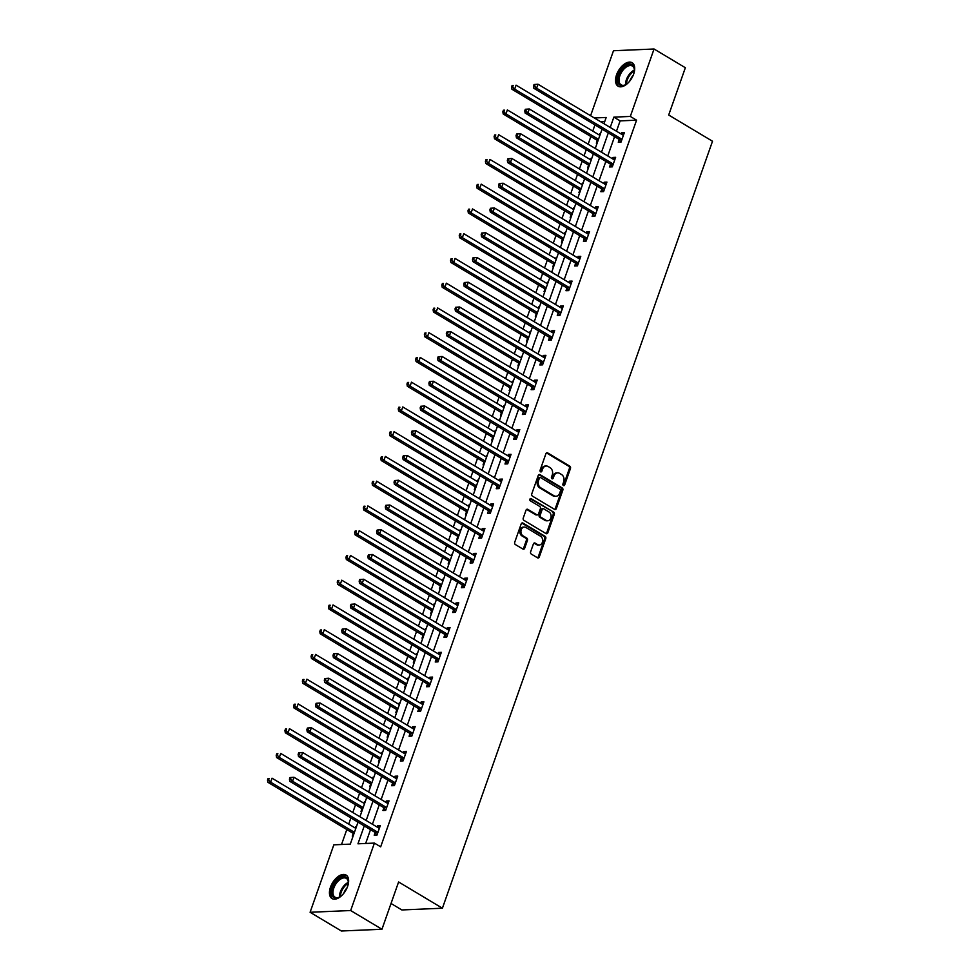 <?xml version="1.0" encoding="UTF-8"?>
<svg xmlns="http://www.w3.org/2000/svg" width="980" height="980" viewBox="0 0 980 980"><rect width="100%" height="100%" fill="white"/><g stroke="black" fill="none" stroke-linecap="round" stroke-linejoin="round"><path stroke-width="1.47" d="M563.402 485.578A1.201 0.943 87.5 0 0 564.652 485.002L570.47 468.452A1.727 1.348 87.5 0 0 569.797 466.162L547.685 452.919A1.727 1.348 87.5 0 0 545.897 453.74L540.078 470.29A1.201 0.943 87.5 0 0 541.793 471.319L542.553 469.175A5.513 4.3 87.5 0 1 546.24 466.027A5.513 4.3 87.5 0 1 548.237 466.541L550.074 467.656A5.513 4.3 87.5 0 1 552.255 474.982L551.495 477.125A1.201 0.943 87.5 0 0 553.222 478.154L553.97 476.023A5.513 4.3 87.5 0 1 557.669 472.862A5.513 4.3 87.5 0 1 559.666 473.389L561.503 474.492A5.513 4.3 87.5 0 1 563.684 481.829L562.924 483.973A1.201 0.943 87.5 0 0 563.402 485.578M563.279 485.492A1.201 0.943 87.5 0 0 563.549 485.051L569.38 468.501A1.727 1.348 87.5 0 0 568.694 466.211L546.583 452.968A1.727 1.348 87.5 0 0 546.509 452.932M540.433 471.809A1.201 0.943 87.5 0 0 540.703 471.368L541.45 469.224L542.553 469.175M551.85 478.644A1.201 0.943 87.5 0 0 552.12 478.203L552.879 476.06L553.97 476.023M330.481 887.17A13.696 7.62 120.9 0 1 346.075 875.054A13.696 7.62 120.9 0 1 347.594 886.435A13.696 7.62 120.9 0 1 332 898.55A13.696 7.62 120.9 0 1 330.481 887.17M616.555 74.823A13.696 7.62 120.9 0 1 632.137 62.72A13.696 7.62 120.9 0 1 633.656 74.1A13.696 7.62 120.9 0 1 618.074 86.203A13.696 7.62 120.9 0 1 616.555 74.823M530.633 551.801A1.727 1.348 87.5 0 0 531.319 554.092L537.518 557.816A1.727 1.348 87.5 0 0 539.294 556.983L545.762 538.608A1.727 1.348 87.5 0 0 545.088 536.317L522.977 523.075A1.727 1.348 87.5 0 0 521.201 523.896L514.721 542.271A1.727 1.348 87.5 0 0 515.407 544.574L522.904 549.057A1.727 1.348 87.5 0 0 524.68 548.237L527.448 540.372A1.727 1.348 87.5 0 0 526.762 538.081L523.051 535.852A4.606 3.602 87.5 0 1 520.98 530.756A4.606 3.602 87.5 0 1 524.312 527.081A4.606 3.602 87.5 0 1 525.978 527.522L540.543 536.232A4.606 3.602 87.5 0 1 542.614 541.34A4.606 3.602 87.5 0 1 539.27 545.003A4.606 3.602 87.5 0 1 537.604 544.574L535.178 543.116A1.727 1.348 87.5 0 0 533.402 543.937L530.633 551.801M590.597 115.713L613.48 50.74L654.052 49L685.351 67.73L668.691 115.015L712.509 141.243L442.409 908.215L398.603 881.976L381.955 929.261L350.668 910.53L310.096 912.27L333.837 844.834L350.289 844.123L358.019 822.171M654.052 49L630.312 116.436L613.86 117.135L610.221 127.474M364.266 825.92L357.957 843.805L374.409 843.094L380.669 846.842L636.571 120.172L630.312 116.436M374.409 843.094L350.668 910.53M554.57 509.38A1.727 1.348 87.5 0 0 556.346 508.559L562.826 490.184A1.727 1.348 87.5 0 0 562.14 487.881L540.029 474.639A1.727 1.348 87.5 0 0 538.253 475.471L531.785 493.846A1.727 1.348 87.5 0 0 532.459 496.137L554.57 509.38M554.3 514.39L547.82 532.777A1.727 1.348 87.5 0 1 546.044 533.598L523.933 520.356A1.727 1.348 87.5 0 1 523.246 518.065L526.027 510.2A1.727 1.348 87.5 0 1 527.804 509.367L536.771 514.745A1.727 1.348 87.5 0 0 538.547 513.924L540.384 508.706A1.727 1.348 87.5 0 0 539.698 506.415L530.364 500.817A1.201 0.943 87.5 0 1 531.135 498.636L553.614 512.099A1.727 1.348 87.5 0 1 554.3 514.39L553.198 514.439L546.73 532.814L547.82 532.777M391.032 903.474L401.849 909.955L442.409 908.215M636.571 120.172L620.12 120.883L616.481 131.21M614.57 136.637L607.759 155.967M605.861 161.382L599.049 180.712M597.139 186.139L590.327 205.469M588.429 210.884L581.618 230.214M579.707 235.641L572.896 254.971M570.997 260.386L564.186 279.716M562.275 285.143L555.464 304.474M553.553 309.888L546.754 329.219M544.843 334.646L538.032 353.976M536.121 359.391L529.323 378.721M527.412 384.148L520.601 403.478M518.69 408.893L511.891 428.223M509.98 433.65L503.169 452.981M501.258 458.395L494.459 477.726M492.548 483.152L485.737 502.483M483.826 507.897L477.015 527.228M475.116 532.654L468.305 551.985M466.394 557.399L459.583 576.73M457.685 582.157L450.874 601.487M448.963 606.902L442.152 626.232M440.253 631.659L433.442 650.99M431.531 656.404L424.72 675.735M422.821 681.161L416.01 700.492M414.099 705.906L407.288 725.237M405.377 730.664L398.578 749.994M396.667 755.409L389.856 774.739M387.945 780.154L381.147 799.496M379.236 804.911L372.425 824.241M370.514 829.656L365.65 843.474M619.176 139.65L618.282 142.21L621.014 142.1L624.37 132.582L621.626 132.692L621.161 134.015M610.466 164.395L609.56 166.968L612.304 166.845L615.648 157.327L612.917 157.449L612.451 158.772M601.745 189.152L600.85 191.713L603.582 191.602L606.938 182.084L604.195 182.194L603.729 183.517M593.035 213.897L592.128 216.47L594.872 216.347L598.216 206.829L595.485 206.952L595.019 208.275M584.313 238.655L583.406 241.215L586.15 241.105L589.507 231.586L586.763 231.696L586.297 233.02M575.603 263.4L574.697 265.972L577.441 265.85L580.785 256.331L578.053 256.454L577.588 257.777M566.881 288.157L565.975 290.717L568.719 290.607L572.075 281.089L569.331 281.199L568.865 282.522M558.171 312.902L557.265 315.474L560.009 315.352L563.353 305.834L560.621 305.956L560.144 307.279M549.449 337.659L548.543 340.219L551.287 340.109L554.643 330.591L551.899 330.701L551.434 332.024M540.74 362.404L539.833 364.977L542.577 364.854L545.921 355.336L543.177 355.458L542.712 356.781M532.018 387.161L531.111 389.721L533.855 389.611L537.212 380.081L534.468 380.203L534.002 381.526M523.308 411.906L522.401 414.479L525.145 414.356L528.49 404.838L525.745 404.961L525.28 406.284M514.586 436.663L513.679 439.224L516.423 439.113L519.78 429.583L517.036 429.705L516.57 431.029M505.876 461.409L504.97 463.981L507.701 463.859L511.058 454.34L508.314 454.463L507.848 455.786M497.154 486.154L496.248 488.726L498.992 488.616L502.348 479.085L499.604 479.208L499.139 480.531M488.432 510.911L487.538 513.483L490.27 513.361L493.626 503.843L490.882 503.965L490.416 505.288M479.722 535.656L478.816 538.228L481.56 538.118L484.916 528.588L482.172 528.71L481.707 530.033M471 560.413L470.106 562.986L472.838 562.863L476.194 553.345L473.45 553.455L472.985 554.79M462.291 585.158L461.384 587.731L464.128 587.62L467.485 578.09L464.741 578.212L464.275 579.535M453.569 609.915L452.674 612.488L455.406 612.365L458.763 602.847L456.019 602.957L455.553 604.293M444.859 634.66L443.952 637.233L446.696 637.11L450.041 627.592L447.309 627.715L446.843 629.038M436.137 659.418L435.23 661.99L437.974 661.867L441.331 652.349L438.587 652.46L438.121 653.795M427.427 684.163L426.521 686.735L429.265 686.613L432.609 677.094L429.877 677.217L429.412 678.54M418.705 708.92L417.799 711.492L420.543 711.37L423.899 701.852L421.155 701.962L420.69 703.297M409.995 733.665L409.089 736.237L411.833 736.115L415.177 726.596L412.445 726.719L411.98 728.042M401.273 758.422L400.367 760.995L403.111 760.872L406.467 751.354L403.723 751.464L403.258 752.787M392.563 783.167L391.657 785.74L394.401 785.617L397.745 776.099L395.014 776.221L394.536 777.544M383.841 807.924L382.935 810.497L385.679 810.374L389.036 800.856L386.291 800.966L385.826 802.289M375.132 832.669L374.225 835.242L376.969 835.119L380.313 825.601L377.57 825.723L377.104 827.047M594.946 124.889L592.765 131.087M590.854 136.502L588.147 144.219M586.236 149.634L584.056 155.832M582.145 161.259L579.425 168.964M577.514 174.391L575.334 180.589M573.423 186.004L570.715 193.721M568.804 199.136L566.624 205.335M564.713 210.761L561.993 218.467M560.082 223.893L557.902 230.092M555.991 235.506L553.284 243.224M551.373 248.638L549.18 254.837M547.281 260.264L544.562 267.969M542.651 273.396L540.47 279.594M538.559 285.009L535.84 292.726M533.941 298.141L531.748 304.339M529.849 309.766L527.13 317.471M525.219 322.898L523.038 329.096M521.127 334.511L518.408 342.228M516.509 347.643L514.316 353.841M512.418 359.268L509.698 366.973M507.787 372.4L505.607 378.599M503.696 384.013L500.976 391.731M499.077 397.145L496.885 403.344M494.986 408.77L492.266 416.476M490.355 421.902L488.175 428.101M486.264 433.515L483.544 441.233M481.646 446.647L479.453 452.846M477.542 458.273L474.835 465.978M472.924 471.405L470.743 477.603M468.832 483.018L466.113 490.735M464.202 496.149L462.021 502.348M460.11 507.775L457.403 515.48M455.492 520.907L453.311 527.105M451.4 532.52L448.681 540.237M446.77 545.652L444.589 551.85M442.678 557.277L439.971 564.982M438.06 570.409L435.88 576.608M433.969 582.022L431.249 589.74M429.338 595.154L427.158 601.352M425.247 606.779L422.539 614.485M420.628 619.911L418.448 626.11M416.537 631.524L413.817 639.242M411.906 644.656L409.726 650.855M407.815 656.282L405.108 663.987M403.197 669.414L401.016 675.612M399.105 681.027L396.386 688.744M394.475 694.159L392.294 700.357M390.383 705.784L387.676 713.489M385.765 718.904L383.572 725.114M381.673 730.529L378.954 738.246M377.043 743.661L374.862 749.859M372.951 755.286L370.232 762.991M368.333 768.406L366.14 774.617M364.241 780.031L361.522 787.749M359.611 793.163L357.43 799.361M355.52 804.788L352.8 812.494M350.901 817.908L348.709 824.119M346.81 829.533L341.53 844.503M604.746 121.545L600.618 121.716M600.507 133.599L599.233 134.958M597.249 140.581L596.342 143.154L597.151 143.117M591.785 158.356L590.511 159.716M588.539 165.338L587.633 167.911L588.429 167.874M583.076 183.101L581.802 184.461M579.817 190.083L578.911 192.656L579.719 192.619M574.354 207.858L573.08 209.206M571.107 214.841L570.201 217.413L570.997 217.376M565.644 232.603L564.37 233.963M562.385 239.586L561.479 242.158L562.287 242.121M556.922 257.36L555.648 258.708M553.676 264.343L552.769 266.903L553.565 266.879M548.2 282.105L546.938 283.465M544.954 289.088L544.047 291.66L544.856 291.624M539.49 306.863L538.216 308.21M536.244 313.845L535.337 316.405L536.134 316.381M530.768 331.608L529.506 332.967M527.522 338.59L526.615 341.163L527.424 341.126M522.058 356.365L520.784 357.712M518.8 363.347L517.905 365.908L518.702 365.883M513.336 381.11L512.075 382.47M510.09 388.092L509.184 390.665L509.992 390.628M504.627 405.867L503.353 407.215M501.368 412.85L500.474 415.41L501.27 415.385M495.905 430.612L494.643 431.972M492.658 437.595L491.752 440.167L492.56 440.13M487.195 455.357L485.921 456.717M483.936 462.352L483.042 464.912L483.838 464.888M478.473 480.114L477.211 481.474M475.227 487.097L474.32 489.669L475.129 489.632M469.763 504.859L468.489 506.219M466.505 511.854L465.598 514.414L466.407 514.39M461.041 529.616L459.779 530.976M457.795 536.599L456.888 539.172L457.697 539.135M452.331 554.362L451.057 555.721M449.073 561.356L448.166 563.917L448.975 563.892M443.609 579.119L442.335 580.479M440.363 586.101L439.457 588.674L440.253 588.637M434.899 603.864L433.626 605.224M431.641 610.859L430.735 613.419L431.543 613.394M426.178 628.621L424.904 629.981M422.931 635.604L422.025 638.176L422.821 638.139M417.468 653.366L416.194 654.726M414.209 660.361L413.303 662.921L414.111 662.897M408.746 678.123L407.472 679.483M405.5 685.106L404.593 687.678L405.389 687.642M400.036 702.868L398.762 704.228M396.777 709.863L395.871 712.423L396.68 712.386M391.314 727.626L390.04 728.985M388.068 734.608L387.161 737.181L387.958 737.144M382.592 752.37L381.33 753.73M379.346 759.365L378.439 761.926L379.248 761.889M373.882 777.128L372.608 778.488M370.624 784.11L369.73 786.683L370.526 786.646M365.16 801.873L363.899 803.233M361.914 808.867L361.007 811.428L361.816 811.391M356.451 826.63L355.177 827.99M353.192 833.613L352.298 836.185L353.094 836.148M381.955 929.261L341.383 931L310.096 912.27M603.974 123.725L606.179 117.465L594.358 117.968M359.93 816.757L366.728 797.426M368.639 792.012L375.45 772.669M377.361 767.254L384.16 747.924M386.071 742.509L392.882 723.167M394.793 717.752L401.592 698.422M403.503 693.007L410.314 673.677M412.225 668.25L419.036 648.919M420.935 643.505L427.746 624.174M429.657 618.748L436.468 599.417M438.366 594.003L445.177 574.672M447.088 569.245L453.899 549.915M455.798 544.5L462.609 525.17M464.52 519.743L471.331 500.413M473.23 494.998L480.041 475.668M481.952 470.241L488.763 450.91M490.674 445.496L497.473 426.165M499.384 420.738L506.195 401.408M508.106 395.994L514.904 376.663M516.815 371.236L523.626 351.906M525.537 346.491L532.336 327.161M534.247 321.734L541.058 302.404M542.969 296.989L549.768 277.659M551.679 272.232L558.49 252.901M560.401 247.487L567.2 228.156M569.111 222.73L575.922 203.399M577.832 197.985L584.644 178.654M586.542 173.227L593.353 153.897M595.264 148.482L602.075 129.152M608.311 132.888L601.512 152.219M599.601 157.633L592.79 176.964M590.879 182.39L584.068 201.721M582.169 207.135L575.358 226.466M573.447 231.893L566.636 251.223M564.737 256.638L557.926 275.968M556.015 281.395L549.204 300.725M547.306 306.14L540.495 325.47M538.584 330.897L531.773 350.228M529.874 355.642L523.063 374.973M521.152 380.399L514.341 399.73M512.43 405.144L505.631 424.475M503.72 429.902L496.909 449.232M494.998 454.647L488.199 473.977M486.288 479.404L479.477 498.734M477.566 504.149L470.768 523.479M468.857 528.906L462.046 548.237M460.135 553.651L453.336 572.982M451.425 578.408L444.614 597.739M442.703 603.153L435.904 622.484M433.993 627.911L427.182 647.241M425.271 652.655L418.46 671.986M416.561 677.413L409.75 696.743M407.839 702.158L401.028 721.488M399.13 726.915L392.319 746.245M390.408 751.66L383.596 770.99M381.698 776.417L374.887 795.748M372.976 801.162L366.165 820.493M620.12 120.883L613.86 117.135M599.699 133.635L600.348 134.027M621.626 132.692L623.856 134.027M612.917 157.449L615.146 158.785M590.977 158.38L591.638 158.772M604.195 182.194L606.424 183.53M582.267 183.138L582.916 183.53M595.485 206.952L597.714 208.287M573.545 207.882L574.207 208.275M586.763 231.696L588.992 233.032M564.835 232.64L565.485 233.032M578.053 256.454L580.283 257.789M556.113 257.385L556.775 257.777M569.331 281.199L571.561 282.534M547.404 282.142L548.053 282.534M560.621 305.956L562.851 307.291M538.682 306.887L539.343 307.279M551.899 330.701L554.129 332.036M529.972 331.644L530.621 332.036M543.177 355.458L545.407 356.793M521.25 356.389L521.911 356.781M534.468 380.203L536.697 381.538M512.54 381.147L513.189 381.538M525.745 404.961L527.975 406.296M503.818 405.892L504.48 406.284M517.036 429.705L519.265 431.041M495.108 430.649L495.758 431.041M508.314 454.463L510.543 455.798M486.386 455.394L487.048 455.786M499.604 479.208L501.834 480.543M477.677 480.151L478.326 480.543M490.882 503.965L493.112 505.3M468.955 504.896L469.604 505.288M482.172 528.71L484.402 530.045M460.245 529.653L460.894 530.045M473.45 553.455L475.68 554.79M451.523 554.398L452.172 554.79M464.741 578.212L466.97 579.548M442.813 579.155L443.462 579.548M456.019 602.957L458.248 604.293M434.091 603.901L434.74 604.293M447.309 627.715L449.538 629.05M425.369 628.658L426.031 629.05M438.587 652.46L440.816 653.795M416.659 653.403L417.309 653.795M429.877 677.217L432.107 678.552M407.937 678.16L408.599 678.552M421.155 701.962L423.385 703.297M399.228 702.905L399.877 703.297M412.445 726.719L414.675 728.054M390.505 727.662L391.167 728.054M403.723 751.464L405.953 752.799M381.796 752.407L382.445 752.799M395.014 776.221L397.243 777.557M373.074 777.164L373.735 777.557M386.291 800.966L388.521 802.302M364.364 801.91L365.013 802.302M377.57 825.723L379.799 827.059M355.642 826.667L356.304 827.059M557.669 472.862L556.579 472.911A5.513 4.3 87.5 0 0 552.879 476.06M546.24 466.027L545.149 466.064A5.513 4.3 87.5 0 0 541.45 469.224M554.643 509.416A1.727 1.348 87.5 0 0 555.256 508.608L561.724 490.221A1.727 1.348 87.5 0 0 561.05 487.93L538.927 474.688A1.727 1.348 87.5 0 0 538.865 474.651M560.499 490.858A1.201 0.943 87.5 0 0 560.021 489.253L540.617 477.627A1.201 0.943 87.5 0 0 539.368 478.203L538.571 480.47A5.513 4.3 87.5 0 0 540.752 487.807L554.019 495.745A5.513 4.3 87.5 0 0 556.015 496.272A5.513 4.3 87.5 0 0 559.702 493.124L560.499 490.858M539.515 477.677A1.201 0.943 87.5 0 0 538.277 478.252L539.368 478.203M556.015 496.272L554.913 496.321A5.513 4.3 87.5 0 1 552.916 495.794L539.649 487.856A5.513 4.3 87.5 0 1 537.481 480.519L538.277 478.252M546.117 533.635A1.727 1.348 87.5 0 0 546.73 532.814M537.395 514.904L536.293 514.953A1.727 1.348 87.5 0 1 535.668 514.794L526.701 509.416A1.727 1.348 87.5 0 0 526.64 509.38M530.168 498.771L553.614 512.099M546.068 520.319A4.606 3.602 87.5 0 0 547.734 520.76A4.606 3.602 87.5 0 0 551.079 517.085A4.606 3.602 87.5 0 0 549.008 511.989L543.876 508.914A1.727 1.348 87.5 0 0 542.099 509.735L540.262 514.953A1.727 1.348 87.5 0 0 540.948 517.244L546.068 520.319L544.978 520.368A4.606 3.602 87.5 0 0 546.644 520.797L547.734 520.76M543.251 508.743L542.161 508.791A1.727 1.348 87.5 0 0 541.009 509.784L542.099 509.735M544.978 520.368L539.845 517.293A1.727 1.348 87.5 0 1 539.172 515.002L541.009 509.784M553.198 514.439A1.727 1.348 87.5 0 0 552.524 512.148M539.27 545.003L538.179 545.052A4.606 3.602 87.5 0 1 536.513 544.611L534.088 543.165A1.727 1.348 87.5 0 0 534.014 543.128M524.312 527.081L523.222 527.13A4.606 3.602 87.5 0 0 519.878 530.805A4.606 3.602 87.5 0 0 521.948 535.901L523.051 535.852M522.965 549.094A1.727 1.348 87.5 0 0 523.577 548.286L526.346 540.421A1.727 1.348 87.5 0 0 525.672 538.13L521.948 535.901M537.591 557.853A1.727 1.348 87.5 0 0 538.204 557.032L544.672 538.657A1.727 1.348 87.5 0 0 543.986 536.366L521.875 523.124A1.727 1.348 87.5 0 0 521.813 523.087M599.883 135.35L516.068 85.162L514.672 89.131L511.94 89.254L596.673 139.993A1.752 1.372 -92.5 0 1 597.102 140.385L597.788 141.316M512.65 86.999L513.202 85.419L512.111 85.468L511.548 87.049L512.65 86.999L514.672 89.131L598.486 139.319M512.111 85.468L513.202 85.419M511.94 89.254L511.548 87.049M534.039 84.525L533.475 86.118L534.578 86.069L535.129 84.476L534.039 84.525L538.008 84.231L622.741 134.958A1.752 1.372 87.5 0 0 623.243 135.13L623.464 135.142M535.129 84.476L538.008 84.231L536.611 88.2L533.867 88.31L618.601 139.05A1.752 1.372 87.5 0 1 619.029 139.442L620.989 142.1M621.92 139.528L621.773 139.319A1.752 1.372 87.5 0 0 621.345 138.927L536.611 88.2L534.578 86.069M533.475 86.118L533.867 88.31M627.837 83.19A11.846 6.591 120.9 0 1 626.538 84.182A11.846 6.591 120.9 0 1 625.375 84.88A11.846 6.591 120.9 0 1 617.804 80.029A11.846 6.591 120.9 0 1 625.681 65.942A11.846 6.591 120.9 0 1 634.415 69.776A11.846 6.591 120.9 0 1 634.085 72.741M634.415 70.168A10.976 6.101 -59.1 0 0 632.37 66.028A10.976 6.101 -59.1 0 0 626.33 66.995A10.976 6.101 -59.1 0 0 619.605 76.587A10.976 6.101 -59.1 0 0 621.1 84.844A10.976 6.101 -59.1 0 0 625.718 84.697M629.809 81.022A8.636 4.802 120.9 0 1 633.117 75.509M632.86 63.259A13.61 7.571 -59.1 0 0 625.608 64.594A13.61 7.571 -59.1 0 0 617.339 76.269A13.61 7.571 -59.1 0 0 618.895 86.595M341.763 895.524A11.846 6.591 120.9 0 1 339.301 897.227A11.846 6.591 120.9 0 1 332.637 887.721A11.846 6.591 120.9 0 1 341.922 877.088A11.846 6.591 120.9 0 1 348.341 882.11A11.846 6.591 120.9 0 1 348.023 885.087M348.341 882.502A10.976 6.101 -59.1 0 0 346.295 878.362A10.976 6.101 -59.1 0 0 333.812 888.076A10.976 6.101 -59.1 0 0 335.025 897.19A10.976 6.101 -59.1 0 0 339.644 897.031M343.735 893.368A8.636 4.802 120.9 0 1 343.821 893.123A8.636 4.802 120.9 0 1 347.043 887.843M346.798 875.606A13.61 7.571 -59.1 0 0 331.546 887.77A13.61 7.571 -59.1 0 0 332.832 898.93M591.173 160.095L507.358 109.919L505.962 113.888L503.218 113.999L587.963 164.738A1.752 1.372 -92.5 0 1 588.38 165.13L589.066 166.061M503.928 111.757L504.492 110.164L503.389 110.213L502.838 111.806L503.928 111.757L505.962 113.888L589.776 164.064M503.389 110.213L504.492 110.164M503.218 113.999L502.838 111.806M582.451 184.853L498.636 134.664L497.24 138.633L494.508 138.756L579.241 189.495A1.752 1.372 -92.5 0 1 579.67 189.887L580.356 190.818M495.219 136.502L495.77 134.922L494.68 134.971L494.116 136.551L495.219 136.502L497.24 138.633L581.054 188.821M494.68 134.971L495.77 134.922M494.508 138.756L494.116 136.551M525.317 109.282L524.766 110.863L525.856 110.814L526.419 109.233L525.317 109.282L529.286 108.976L614.031 159.716A1.752 1.372 87.5 0 0 614.534 159.875L614.754 159.899M526.419 109.233L529.286 108.976L527.889 112.945L525.145 113.068L609.891 163.795A1.752 1.372 87.5 0 1 610.32 164.199L612.279 166.845M613.211 164.285L613.051 164.077A1.752 1.372 87.5 0 0 612.623 163.685L527.889 112.945L525.856 110.814M524.766 110.863L525.145 113.068M516.607 134.027L516.043 135.62L517.146 135.571L517.697 133.978L516.607 134.027L520.576 133.733L605.309 184.461A1.752 1.372 87.5 0 0 605.812 184.632L606.032 184.644M517.697 133.978L520.576 133.733L519.18 137.69L516.436 137.812L601.169 188.552A1.752 1.372 87.5 0 1 601.598 188.944L603.558 191.602M604.489 189.03L604.341 188.821A1.752 1.372 87.5 0 0 603.913 188.43L519.18 137.69L517.146 135.571M516.043 135.62L516.436 137.812M573.741 209.597L489.927 159.422L488.53 163.391L485.786 163.501L570.519 214.24A1.752 1.372 -92.5 0 1 570.948 214.632L571.634 215.563M486.497 161.259L487.06 159.667L485.958 159.716L485.406 161.308L486.497 161.259L488.53 163.391L572.345 213.567M485.958 159.716L487.06 159.667M485.786 163.501L485.406 161.308M565.019 234.355L481.205 184.167L479.808 188.136L477.076 188.258L561.81 238.998A1.752 1.372 -92.5 0 1 562.238 239.389L562.924 240.321M477.787 186.004L478.338 184.424L477.248 184.473L476.684 186.053L477.787 186.004L479.808 188.136L563.623 238.324M477.248 184.473L478.338 184.424M477.076 188.258L476.684 186.053M556.309 259.1L472.495 208.924L471.098 212.893L468.354 213.003L553.088 263.743A1.752 1.372 -92.5 0 1 553.516 264.135L554.202 265.065M469.065 210.761L469.628 209.169L468.526 209.218L467.975 210.81L469.065 210.761L471.098 212.893L554.913 263.069M468.526 209.218L469.628 209.169M468.354 213.003L467.975 210.81M507.885 158.785L507.334 160.365L508.424 160.316L508.988 158.736L507.885 158.785L511.854 158.478L596.587 209.218A1.752 1.372 87.5 0 0 597.102 209.377L597.322 209.401M508.988 158.736L511.854 158.478L510.458 162.447L507.714 162.57L592.459 213.297A1.752 1.372 87.5 0 1 592.888 213.689L594.848 216.347M595.779 213.787L595.62 213.579A1.752 1.372 87.5 0 0 595.191 213.187L510.458 162.447L508.424 160.316M507.334 160.365L507.714 162.57M499.175 183.53L498.612 185.122L499.714 185.073L500.266 183.481L499.175 183.53L503.144 183.236L587.878 233.963A1.752 1.372 87.5 0 0 588.38 234.134L588.6 234.147M500.266 183.481L503.144 183.236L501.748 187.192L499.004 187.315L583.737 238.054A1.752 1.372 87.5 0 1 584.166 238.446L586.126 241.105M587.057 238.532L586.91 238.324A1.752 1.372 87.5 0 0 586.481 237.932L501.748 187.192L499.714 185.073M498.612 185.122L499.004 187.315M490.453 208.275L489.902 209.867L490.992 209.818L491.556 208.238L490.453 208.275L494.422 207.981L579.155 258.72A1.752 1.372 87.5 0 0 579.67 258.879L579.891 258.904M491.556 208.238L494.422 207.981L493.026 211.95L490.282 212.072L575.027 262.799A1.752 1.372 87.5 0 1 575.444 263.191L577.416 265.85M578.347 263.277L578.188 263.081A1.752 1.372 87.5 0 0 577.759 262.689L493.026 211.95L490.992 209.818M489.902 209.867L490.282 212.072M547.587 283.857L463.773 233.669L462.376 237.638L459.645 237.76L544.378 288.5A1.752 1.372 -92.5 0 1 544.807 288.892L545.493 289.823M460.355 235.506L460.906 233.926L459.816 233.975L459.252 235.555L460.355 235.506L462.376 237.638L546.191 287.826M459.816 233.975L460.906 233.926M459.645 237.76L459.252 235.555M481.744 233.032L481.18 234.612L482.283 234.575L482.834 232.983L481.744 233.032L485.7 232.738L570.446 283.465A1.752 1.372 87.5 0 0 570.948 283.637L571.168 283.649M482.834 232.983L485.7 232.738L484.304 236.695L481.572 236.817L566.305 287.557A1.752 1.372 87.5 0 1 566.734 287.949L568.694 290.607M569.625 288.034L569.478 287.826A1.752 1.372 87.5 0 0 569.049 287.434L484.304 236.695L482.283 234.575M481.18 234.612L481.572 236.817M538.878 308.602L455.063 258.426L453.666 262.395L450.923 262.505L535.656 313.245A1.752 1.372 -92.5 0 1 536.085 313.637L536.771 314.568M451.633 260.264L452.197 258.671L451.094 258.72L450.531 260.312L451.633 260.264L453.666 262.395L537.481 312.571M451.094 258.72L452.197 258.671M450.923 262.505L450.531 260.312M473.022 257.777L472.47 259.369L473.56 259.32L474.124 257.74L473.022 257.777L476.991 257.483L561.724 308.222A1.752 1.372 87.5 0 0 562.238 308.382L562.447 308.406M474.124 257.74L476.991 257.483L475.594 261.452L472.85 261.574L557.596 312.302A1.752 1.372 87.5 0 1 558.012 312.694L559.984 315.352M560.903 312.779L560.756 312.583A1.752 1.372 87.5 0 0 560.327 312.191L475.594 261.452L473.56 259.32M472.47 259.369L472.85 261.574M530.155 333.359L446.341 283.171L444.945 287.14L442.201 287.263L526.946 337.99A1.752 1.372 -92.5 0 1 527.375 338.394L528.061 339.313M442.911 285.009L443.475 283.428L442.384 283.477L441.821 285.058L442.911 285.009L444.945 287.14L528.759 337.328M442.384 283.477L443.475 283.428M442.201 287.263L441.821 285.058M464.312 282.534L463.748 284.114L464.851 284.078L465.402 282.485L464.312 282.534L468.269 282.24L553.014 332.967A1.752 1.372 87.5 0 0 553.516 333.139L553.737 333.151M465.402 282.485L468.269 282.24L466.872 286.197L464.14 286.319L548.874 337.059A1.752 1.372 87.5 0 1 549.302 337.451L551.262 340.109M552.193 337.537L552.046 337.328A1.752 1.372 87.5 0 0 551.618 336.936L466.872 286.197L464.851 284.078M463.748 284.114L464.14 286.319M521.446 358.104L437.631 307.928L436.235 311.897L433.491 312.007L518.224 362.747A1.752 1.372 -92.5 0 1 518.653 363.139L519.339 364.07M434.201 309.766L434.765 308.173L433.662 308.222L433.099 309.815L434.201 309.766L436.235 311.897L520.049 362.073M433.662 308.222L434.765 308.173M433.491 312.007L433.099 309.815M455.59 307.279L455.038 308.872L456.129 308.822L456.692 307.242L455.59 307.279L459.559 306.985L544.292 357.724A1.752 1.372 87.5 0 0 544.807 357.884L545.015 357.908M456.692 307.242L459.559 306.985L458.162 310.954L455.418 311.077L540.164 361.804A1.752 1.372 87.5 0 1 540.58 362.196L542.553 364.854M543.471 362.282L543.324 362.086A1.752 1.372 87.5 0 0 542.896 361.694L458.162 310.954L456.129 308.822M455.038 308.872L455.418 311.077M512.724 382.862L428.909 332.673L427.513 336.642L424.769 336.765L509.514 387.492A1.752 1.372 -92.5 0 1 509.943 387.896L510.629 388.815M425.479 334.511L426.043 332.93L424.952 332.98L424.389 334.56L425.479 334.511L427.513 336.642L511.327 386.83M424.952 332.98L426.043 332.93M424.769 336.765L424.389 334.56M446.88 332.036L446.317 333.616L447.419 333.58L447.97 331.987L446.88 332.036L450.837 331.742L535.582 382.47A1.752 1.372 87.5 0 0 536.085 382.641L536.305 382.653M447.97 331.987L450.837 331.742L449.44 335.699L446.709 335.822L531.442 386.561A1.752 1.372 87.5 0 1 531.87 386.953L533.831 389.611M534.762 387.039L534.615 386.83A1.752 1.372 87.5 0 0 534.186 386.438L449.44 335.699L447.419 333.58M446.317 333.616L446.709 335.822M504.014 407.607L420.2 357.43L418.803 361.399L416.059 361.51L500.792 412.249A1.752 1.372 -92.5 0 1 501.221 412.641L501.907 413.572M416.77 359.268L417.333 357.676L416.231 357.724L415.667 359.317L416.77 359.268L418.803 361.399L502.618 411.576M416.231 357.724L417.333 357.676M416.059 361.51L415.667 359.317M438.158 356.781L437.607 358.374L438.697 358.325L439.261 356.745L438.158 356.781L442.127 356.487L526.86 407.227A1.752 1.372 87.5 0 0 527.375 407.386L527.583 407.411M439.261 356.745L442.127 356.487L440.731 360.456L437.987 360.567L522.72 411.306A1.752 1.372 87.5 0 1 523.149 411.698L525.121 414.356M526.04 411.784L525.893 411.588A1.752 1.372 87.5 0 0 525.464 411.196L440.731 360.456L438.697 358.325M437.607 358.374L437.987 360.567M495.292 432.364L411.478 382.176L410.081 386.145L407.337 386.267L492.083 436.994A1.752 1.372 -92.5 0 1 492.511 437.399L493.197 438.317M408.048 384.013L408.611 382.433L407.509 382.482L406.957 384.062L408.048 384.013L410.081 386.145L493.896 436.333M407.509 382.482L408.611 382.433M407.337 386.267L406.957 384.062M429.448 381.538L428.885 383.119L429.987 383.082L430.538 381.49L429.448 381.538L433.405 381.245L518.151 431.972A1.752 1.372 87.5 0 0 518.653 432.143L518.873 432.156M430.538 381.49L433.405 381.245L432.009 385.201L429.277 385.324L514.01 436.063A1.752 1.372 87.5 0 1 514.439 436.455L516.399 439.113M517.33 436.541L517.183 436.333A1.752 1.372 87.5 0 0 516.754 435.941L432.009 385.201L429.987 383.082M428.885 383.119L429.277 385.324M486.57 457.109L402.768 406.933L401.371 410.902L398.627 411.012L483.361 461.752A1.752 1.372 -92.5 0 1 483.789 462.144L484.475 463.075M399.338 408.77L399.889 407.178L398.799 407.227L398.235 408.819L399.338 408.77L401.371 410.902L485.174 461.078M398.799 407.227L399.889 407.178M398.627 411.012L398.235 408.819M420.726 406.284L420.175 407.876L421.265 407.827L421.829 406.247L420.726 406.284L424.695 405.99L509.429 456.729A1.752 1.372 87.5 0 0 509.943 456.888L510.151 456.913M421.829 406.247L424.695 405.99L423.299 409.959L420.555 410.069L505.288 460.808A1.752 1.372 87.5 0 1 505.717 461.2L507.689 463.859M508.608 461.286L508.461 461.09A1.752 1.372 87.5 0 0 508.032 460.698L423.299 409.959L421.265 407.827M420.175 407.876L420.555 410.069M477.86 481.866L394.046 431.678L392.649 435.647L389.905 435.769L474.651 486.497A1.752 1.372 -92.5 0 1 475.08 486.901L475.766 487.82M390.616 433.515L391.179 431.935L390.077 431.984L389.526 433.564L390.616 433.515L392.649 435.647L476.464 485.835M390.077 431.984L391.179 431.935M389.905 435.769L389.526 433.564M412.017 431.041L411.453 432.621L412.555 432.584L413.107 430.992L412.017 431.041L415.973 430.747L500.719 481.474A1.752 1.372 87.5 0 0 501.221 481.646L501.442 481.658M413.107 430.992L415.973 430.747L414.577 434.704L411.833 434.826L496.578 485.566A1.752 1.372 87.5 0 1 497.007 485.958L498.967 488.616M499.898 486.043L499.739 485.835A1.752 1.372 87.5 0 0 499.322 485.443L414.577 434.704L412.555 432.584M411.453 432.621L411.833 434.826M469.138 506.611L385.336 456.435L383.94 460.404L381.196 460.514L465.929 511.254A1.752 1.372 -92.5 0 1 466.358 511.646L467.043 512.577M381.906 458.273L382.457 456.68L381.367 456.729L380.804 458.322L381.906 458.273L383.94 460.404L467.742 510.58M381.367 456.729L382.457 456.68M381.196 460.514L380.804 458.322M403.295 455.786L402.731 457.378L403.834 457.329L404.397 455.749L403.295 455.786L407.264 455.492L491.997 506.231A1.752 1.372 87.5 0 0 492.511 506.391L492.72 506.415M404.397 455.749L407.264 455.492L405.867 459.461L403.123 459.571L487.856 510.31A1.752 1.372 87.5 0 1 488.285 510.702L490.257 513.361M491.176 510.788L491.029 510.592A1.752 1.372 87.5 0 0 490.6 510.2L405.867 459.461L403.834 457.329M402.731 457.378L403.123 459.571M460.429 531.368L376.614 481.18L375.218 485.149L372.474 485.272L457.219 535.999A1.752 1.372 -92.5 0 1 457.636 536.403L458.334 537.322M373.184 483.018L373.748 481.437L372.645 481.486L372.094 483.067L373.184 483.018L375.218 485.149L459.032 535.337M372.645 481.486L373.748 481.437M372.474 485.272L372.094 483.067M394.585 480.543L394.021 482.123L395.112 482.087L395.675 480.494L394.585 480.543L398.541 480.249L483.287 530.976A1.752 1.372 87.5 0 0 483.789 531.148L484.01 531.16M395.675 480.494L398.541 480.249L397.145 484.206L394.401 484.328L479.147 535.068A1.752 1.372 87.5 0 1 479.575 535.46L481.535 538.118M482.466 535.546L482.307 535.337A1.752 1.372 87.5 0 0 481.891 534.945L397.145 484.206L395.112 482.087M394.021 482.123L394.401 484.328M451.707 556.113L367.904 505.937L366.496 509.906L363.764 510.017L448.497 560.756A1.752 1.372 -92.5 0 1 448.926 561.148L449.612 562.079M364.474 507.775L365.026 506.182L363.935 506.231L363.372 507.824L364.474 507.775L366.496 509.906L450.31 560.082M363.935 506.231L365.026 506.182M363.764 510.017L363.372 507.824M385.863 505.288L385.299 506.88L386.402 506.832L386.965 505.251L385.863 505.288L389.832 504.994L474.565 555.734A1.752 1.372 87.5 0 0 475.08 555.893L475.288 555.917M386.965 505.251L389.832 504.994L388.435 508.963L385.691 509.073L470.425 559.813A1.752 1.372 87.5 0 1 470.853 560.205L472.826 562.863M473.744 560.291L473.597 560.095A1.752 1.372 87.5 0 0 473.169 559.702L388.435 508.963L386.402 506.832M385.299 506.88L385.691 509.073M442.997 580.871L359.182 530.682L357.786 534.651L355.042 534.774L439.787 585.501A1.752 1.372 -92.5 0 1 440.204 585.905L440.89 586.824M355.752 532.52L356.316 530.94L355.213 530.989L354.662 532.569L355.752 532.52L357.786 534.651L441.6 584.84M355.213 530.989L356.316 530.94M355.042 534.774L354.662 532.569M377.141 530.045L376.59 531.626L377.68 531.589L378.243 529.996L377.141 530.045L381.11 529.751L465.855 580.479A1.752 1.372 87.5 0 0 466.358 580.65L466.578 580.662M378.243 529.996L381.11 529.751L379.713 533.708L376.969 533.831L461.715 584.57A1.752 1.372 87.5 0 1 462.144 584.962L464.104 587.62M465.035 585.048L464.875 584.84A1.752 1.372 87.5 0 0 464.459 584.448L379.713 533.708L377.68 531.589M376.59 531.626L376.969 533.831M434.275 605.615L350.46 555.44L349.064 559.409L346.332 559.519L431.065 610.258A1.752 1.372 -92.5 0 1 431.494 610.65L432.18 611.581M347.043 557.277L347.594 555.685L346.504 555.734L345.94 557.326L347.043 557.277L349.064 559.409L432.878 609.585M346.504 555.734L347.594 555.685M346.332 559.519L345.94 557.326M368.431 554.79L367.868 556.383L368.97 556.334L369.521 554.741L368.431 554.79L372.4 554.496L457.133 605.236A1.752 1.372 87.5 0 0 457.636 605.395L457.856 605.42M369.521 554.741L372.4 554.496L371.004 558.465L368.26 558.576L452.993 609.315A1.752 1.372 87.5 0 1 453.422 609.707L455.382 612.365M456.313 609.793L456.166 609.597A1.752 1.372 87.5 0 0 455.737 609.205L371.004 558.465L368.97 556.334M367.868 556.383L368.26 558.576M425.565 630.373L341.751 580.185L340.354 584.154L337.61 584.276L422.356 635.003A1.752 1.372 -92.5 0 1 422.772 635.408L423.458 636.326M338.321 582.022L338.884 580.442L337.782 580.491L337.23 582.071L338.321 582.022L340.354 584.154L424.168 634.342M337.782 580.491L338.884 580.442M337.61 584.276L337.23 582.071M359.709 579.548L359.158 581.128L360.248 581.079L360.812 579.499L359.709 579.548L363.678 579.241L448.424 629.981A1.752 1.372 87.5 0 0 448.926 630.152L449.146 630.164M360.812 579.499L363.678 579.241L362.282 583.21L359.538 583.333L444.283 634.072A1.752 1.372 87.5 0 1 444.712 634.464L446.672 637.123M447.603 634.55L447.444 634.342A1.752 1.372 87.5 0 0 447.015 633.95L362.282 583.21L360.248 581.079M359.158 581.128L359.538 583.333M416.843 655.118L333.029 604.942L331.632 608.911L328.9 609.021L413.634 659.761A1.752 1.372 -92.5 0 1 414.062 660.153L414.748 661.083M329.611 606.779L330.162 605.187L329.072 605.236L328.508 606.828L329.611 606.779L331.632 608.911L415.447 659.087M329.072 605.236L330.162 605.187M328.9 609.021L328.508 606.828M350.999 604.293L350.436 605.885L351.538 605.836L352.09 604.244L350.999 604.293L354.968 603.999L439.702 654.738A1.752 1.372 87.5 0 0 440.204 654.897L440.424 654.922M352.09 604.244L354.968 603.999L353.572 607.968L350.828 608.078L435.561 658.817A1.752 1.372 87.5 0 1 435.99 659.209L437.95 661.867M438.881 659.295L438.734 659.099A1.752 1.372 87.5 0 0 438.305 658.707L353.572 607.968L351.538 605.836M350.436 605.885L350.828 608.078M408.133 679.875L324.319 629.687L322.922 633.656L320.178 633.778L404.912 684.505A1.752 1.372 -92.5 0 1 405.34 684.91L406.026 685.829M320.889 631.524L321.452 629.944L320.35 629.993L319.799 631.573L320.889 631.524L322.922 633.656L406.737 683.844M320.35 629.993L321.452 629.944M320.178 633.778L319.799 631.573M342.277 629.05L341.726 630.63L342.816 630.581L343.38 629.001L342.277 629.05L346.246 628.744L430.98 679.483A1.752 1.372 87.5 0 0 431.494 679.655L431.715 679.667M343.38 629.001L346.246 628.744L344.85 632.713L342.106 632.835L426.851 683.575A1.752 1.372 87.5 0 1 427.28 683.967L429.24 686.625M430.171 684.052L430.012 683.844A1.752 1.372 87.5 0 0 429.583 683.452L344.85 632.713L342.816 630.581M341.726 630.63L342.106 632.835M399.411 704.62L315.597 654.444L314.2 658.413L311.469 658.523L396.202 709.263A1.752 1.372 -92.5 0 1 396.63 709.655L397.317 710.586M312.179 656.282L312.73 654.689L311.64 654.738L311.077 656.331L312.179 656.282L314.2 658.413L398.015 708.589M311.64 654.738L312.73 654.689M311.469 658.523L311.077 656.331M333.568 653.795L333.004 655.387L334.107 655.338L334.658 653.746L333.568 653.795L337.537 653.501L422.27 704.24A1.752 1.372 87.5 0 0 422.772 704.399L422.993 704.412M334.658 653.746L337.537 653.501L336.14 657.47L333.396 657.58L418.129 708.32A1.752 1.372 87.5 0 1 418.558 708.712L420.518 711.37M421.449 708.797L421.302 708.601A1.752 1.372 87.5 0 0 420.873 708.197L336.14 657.47L334.107 655.338M333.004 655.387L333.396 657.58M390.702 729.377L306.887 679.189L305.49 683.158L302.747 683.28L387.48 734.008A1.752 1.372 -92.5 0 1 387.909 734.412L388.595 735.331M303.457 681.027L304.021 679.446L302.918 679.495L302.367 681.076L303.457 681.027L305.49 683.158L389.305 733.346M302.918 679.495L304.021 679.446M302.747 683.28L302.367 681.076M324.846 678.552L324.294 680.132L325.385 680.083L325.948 678.503L324.846 678.552L328.815 678.246L413.548 728.985A1.752 1.372 87.5 0 0 414.062 729.157L414.283 729.169M325.948 678.503L328.815 678.246L327.418 682.215L324.674 682.337L409.42 733.077A1.752 1.372 87.5 0 1 409.836 733.469L411.808 736.127M412.739 733.555L412.58 733.346A1.752 1.372 87.5 0 0 412.151 732.954L327.418 682.215L325.385 680.083M324.294 680.132L324.674 682.337M381.98 754.122L298.165 703.946L296.769 707.903L294.025 708.026L378.77 758.765A1.752 1.372 -92.5 0 1 379.199 759.157L379.885 760.088M294.747 705.784L295.299 704.191L294.208 704.24L293.645 705.833L294.747 705.784L296.769 707.903L380.583 758.091M294.208 704.24L295.299 704.191M294.025 708.026L293.645 705.833M316.136 703.297L315.572 704.889L316.675 704.841L317.226 703.248L316.136 703.297L320.093 703.003L404.838 753.742A1.752 1.372 87.5 0 0 405.34 753.902L405.561 753.914M317.226 703.248L320.093 703.003L318.696 706.972L315.964 707.082L400.698 757.822A1.752 1.372 87.5 0 1 401.126 758.214L403.086 760.872M404.017 758.3L403.87 758.104A1.752 1.372 87.5 0 0 403.442 757.699L318.696 706.972L316.675 704.841M315.572 704.889L315.964 707.082M373.27 778.88L289.455 728.691L288.059 732.66L285.315 732.783L370.048 783.51A1.752 1.372 -92.5 0 1 370.477 783.902L371.163 784.833M286.025 730.529L286.589 728.948L285.486 728.998L284.923 730.578L286.025 730.529L288.059 732.66L371.873 782.836M285.486 728.998L286.589 728.948M285.315 732.783L284.923 730.578M307.414 728.054L306.863 729.635L307.953 729.586L308.516 728.005L307.414 728.054L311.383 727.748L396.116 778.488A1.752 1.372 87.5 0 0 396.63 778.659L396.839 778.671M308.516 728.005L311.383 727.748L309.986 731.717L307.242 731.84L391.988 782.579A1.752 1.372 87.5 0 1 392.404 782.971L394.377 785.617M395.295 783.057L395.148 782.848A1.752 1.372 87.5 0 0 394.72 782.457L309.986 731.717L307.953 729.586M306.863 729.635L307.242 731.84M364.548 803.625L280.733 753.448L279.337 757.405L276.593 757.528L361.338 808.267A1.752 1.372 -92.5 0 1 361.767 808.659L362.453 809.59M277.303 755.286L277.867 753.694L276.776 753.742L276.213 755.335L277.303 755.286L279.337 757.405L363.151 807.594M276.776 753.742L277.867 753.694M276.593 757.528L276.213 755.335M298.704 752.799L298.141 754.392L299.243 754.343L299.794 752.75L298.704 752.799L302.661 752.505L387.406 803.245A1.752 1.372 87.5 0 0 387.909 803.404L388.129 803.416M299.794 752.75L302.661 752.505L301.264 756.474L298.533 756.585L383.266 807.324A1.752 1.372 87.5 0 1 383.695 807.716L385.655 810.374M386.586 807.802L386.438 807.606A1.752 1.372 87.5 0 0 386.01 807.202L301.264 756.474L299.243 754.343M298.141 754.392L298.533 756.585M355.838 828.382L272.024 778.194L270.627 782.163L267.883 782.285L352.616 833.012A1.752 1.372 -92.5 0 1 353.045 833.404L353.731 834.335M268.594 780.031L269.157 778.451L268.055 778.488L267.491 780.08L268.594 780.031L270.627 782.163L354.442 832.339M268.055 778.488L269.157 778.451M267.883 782.285L267.491 780.08M289.982 777.557L289.431 779.137L290.521 779.088L291.085 777.508L289.982 777.557L293.951 777.25L378.684 827.99A1.752 1.372 87.5 0 0 379.199 828.161L379.407 828.173M291.085 777.508L293.951 777.25L292.555 781.219L289.811 781.342L374.544 832.081A1.752 1.372 87.5 0 1 374.973 832.473L376.945 835.119M377.863 832.559L377.716 832.351A1.752 1.372 87.5 0 0 377.288 831.959L292.555 781.219L290.521 779.088M289.431 779.137L289.811 781.342M563.549 485.051L564.652 485.002M540.703 471.368L541.793 471.319M552.12 478.203L553.222 478.154M546.583 452.968L547.685 452.919M568.694 466.211L569.797 466.162M569.38 468.501L570.47 468.452M538.927 474.688L540.029 474.639M561.05 487.93L562.14 487.881M561.724 490.221L562.826 490.184M555.256 508.608L556.346 508.559M537.481 480.519L538.571 480.47M539.649 487.856L540.752 487.807M552.916 495.794L554.019 495.745M526.701 509.416L527.804 509.367M535.668 514.794L536.771 514.745M530.278 498.673L531.135 498.636M539.172 515.002L540.262 514.953M539.845 517.293L540.948 517.244M534.088 543.165L535.178 543.116M536.513 544.611L537.604 544.574M525.672 538.13L526.762 538.081M526.346 540.421L527.448 540.372M523.577 548.286L524.68 548.237M521.875 523.124L522.977 523.075M543.986 536.366L545.088 536.317M544.672 538.657L545.762 538.608M538.204 557.032L539.294 556.983M596.673 139.993L598.278 139.919M597.102 140.385L598.131 140.336M621.773 139.319L619.029 139.442M621.345 138.927L618.601 139.05M625.583 84.758A10.976 6.101 120.9 0 1 632.86 70.903A10.976 6.101 120.9 0 1 634.403 70.021M634.366 71.013A10.609 5.905 -59.1 0 0 633.484 71.552A10.609 5.905 -59.1 0 0 626.441 84.256M339.521 897.092A10.976 6.101 120.9 0 1 340.329 891.971A10.976 6.101 120.9 0 1 348.329 882.368M348.292 883.348A10.609 5.905 -59.1 0 0 341.175 892.339A10.609 5.905 -59.1 0 0 340.366 896.59M587.963 164.738L589.556 164.665M588.38 165.13L589.409 165.093M579.241 189.495L580.846 189.422M579.67 189.887L580.699 189.838M613.051 164.077L610.32 164.199M612.623 163.685L609.891 163.795M604.341 188.821L601.598 188.944M603.913 188.43L601.169 188.552M570.519 214.24L572.124 214.167M570.948 214.632L571.977 214.596M561.81 238.998L563.414 238.924M562.238 239.389L563.267 239.341M553.088 263.743L554.692 263.669M553.516 264.135L554.545 264.098M595.62 213.579L592.888 213.689M595.191 213.187L592.459 213.297M586.91 238.324L584.166 238.446M586.481 237.932L583.737 238.054M578.188 263.081L575.444 263.191M577.759 262.689L575.027 262.799M544.378 288.5L545.983 288.426M544.807 288.892L545.836 288.843M569.478 287.826L566.734 287.949M569.049 287.434L566.305 287.557M535.656 313.245L537.26 313.171M536.085 313.637L537.114 313.6M560.756 312.583L558.012 312.694M560.327 312.191L557.596 312.302M526.946 337.99L528.551 337.929M527.375 338.394L528.404 338.345M552.046 337.328L549.302 337.451M551.618 336.936L548.874 337.059M518.224 362.747L519.829 362.674M518.653 363.139L519.682 363.102M543.324 362.086L540.58 362.196M542.896 361.694L540.164 361.804M509.514 387.492L511.119 387.431M509.943 387.896L510.972 387.847M534.615 386.83L531.87 386.953M534.186 386.438L531.442 386.561M500.792 412.249L502.397 412.176M501.221 412.641L502.25 412.605M525.893 411.588L523.149 411.698M525.464 411.196L522.72 411.306M492.083 436.994L493.687 436.933M492.511 437.399L493.54 437.35M517.183 436.333L514.439 436.455M516.754 435.941L514.01 436.063M483.361 461.752L484.965 461.678M483.789 462.144L484.818 462.107M508.461 461.09L505.717 461.2M508.032 460.698L505.288 460.808M474.651 486.497L476.255 486.435M475.08 486.901L476.109 486.852M499.739 485.835L497.007 485.958M499.322 485.443L496.578 485.566M465.929 511.254L467.534 511.18M466.358 511.646L467.387 511.609M491.029 510.592L488.285 510.702M490.6 510.2L487.856 510.31M457.219 535.999L458.824 535.938M457.636 536.403L458.677 536.354M482.307 535.337L479.575 535.46M481.891 534.945L479.147 535.068M448.497 560.756L450.102 560.683M448.926 561.148L449.955 561.099M473.597 560.095L470.853 560.205M473.169 559.702L470.425 559.813M439.787 585.501L441.392 585.44M440.204 585.905L441.233 585.856M464.875 584.84L462.144 584.962M464.459 584.448L461.715 584.57M431.065 610.258L432.67 610.185M431.494 610.65L432.523 610.601M456.166 609.597L453.422 609.707M455.737 609.205L452.993 609.315M422.356 635.003L423.948 634.942M422.772 635.408L423.801 635.359M447.444 634.342L444.712 634.464M447.015 633.95L444.283 634.072M413.634 659.761L415.238 659.687M414.062 660.153L415.091 660.104M438.734 659.099L435.99 659.209M438.305 658.707L435.561 658.817M404.912 684.505L406.516 684.444M405.34 684.91L406.369 684.861M430.012 683.844L427.28 683.967M429.583 683.452L426.851 683.575M396.202 709.263L397.807 709.189M396.63 709.655L397.66 709.606M421.302 708.601L418.558 708.712M420.873 708.197L418.129 708.32M387.48 734.008L389.085 733.947M387.909 734.412L388.938 734.363M412.58 733.346L409.836 733.469M412.151 732.954L409.42 733.077M378.77 758.765L380.375 758.692M379.199 759.157L380.228 759.108M403.87 758.104L401.126 758.214M403.442 757.699L400.698 757.822M370.048 783.51L371.653 783.449M370.477 783.902L371.506 783.865M395.148 782.848L392.404 782.971M394.72 782.457L391.988 782.579M361.338 808.267L362.943 808.194M361.767 808.659L362.796 808.61M386.438 807.606L383.695 807.716M386.01 807.202L383.266 807.324M352.616 833.012L354.221 832.951M353.045 833.404L354.074 833.367M377.716 832.351L374.973 832.473M377.288 831.959L374.544 832.081M539.086 477.566L540.176 477.517"/></g></svg>
